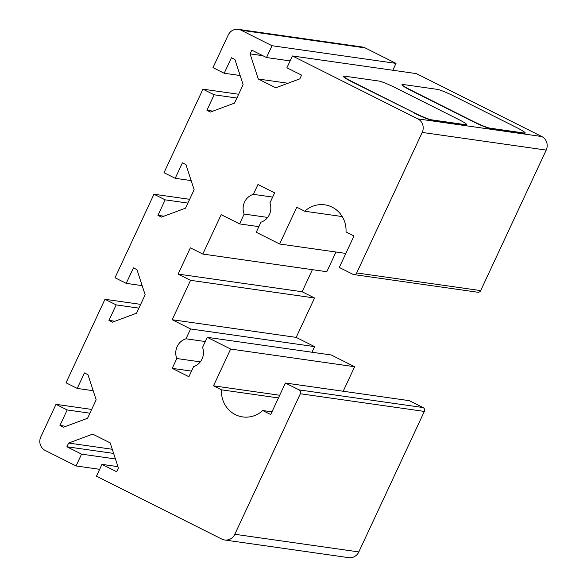 <?xml version="1.0" encoding="UTF-8"?>
<svg xmlns="http://www.w3.org/2000/svg" width="587" height="587" viewBox="0 0 587 587"><rect width="100%" height="100%" fill="white"/><g stroke="black" fill="none" stroke-linecap="round" stroke-linejoin="round"><path stroke-width="0.88" d="M414.554 112.939L352.369 81.732A14.55 1.357 -155 0 1 343.6 76.215A14.55 1.357 -155 0 1 344.356 76.127L378.901 81.043A14.55 1.357 -155 0 1 395.763 87.918L457.948 119.124A14.55 1.357 -155 0 1 466.716 124.642A14.55 1.357 -155 0 1 465.961 124.73L431.416 119.814A14.55 1.357 -155 0 1 414.554 112.939L352.244 81.997A14.55 1.357 -155 0 1 343.483 76.479L343.6 76.215M466.716 124.642L466.592 124.906A14.55 1.357 -155 0 1 465.836 124.994L431.298 120.078A14.55 1.357 -155 0 1 414.429 113.203M516.406 127.445L454.221 96.246A14.55 1.357 25 0 0 437.352 89.371L402.814 84.455A14.55 1.357 25 0 0 402.058 84.543A14.55 1.357 25 0 0 410.819 90.06L473.005 121.267A14.55 1.357 25 0 0 489.874 128.142L524.418 133.058A14.55 1.357 25 0 0 525.167 132.97A14.55 1.357 25 0 0 516.406 127.445M525.167 132.97L525.042 133.234A14.55 1.357 -155 0 1 524.294 133.322L489.749 128.399A14.55 1.357 -155 0 1 472.887 121.531L410.695 90.325A14.55 1.357 -155 0 1 401.934 84.807L402.058 84.543M99.665 469.314L76.061 465.953L45.221 450.471A10.184 9.693 98.1 0 1 40.797 436.911L55.985 404.34L91.675 409.425M365.165 47.907A10.184 9.693 -81.9 0 0 362.318 47.011L238.322 29.35A10.184 9.693 98.1 0 1 241.176 30.245L272.016 45.72L396.012 63.381L365.165 47.907L241.176 30.245M396.012 63.381L392.806 70.257M353.785 274.577L477.781 292.238A2.913 2.766 -81.9 0 0 480.68 290.602L546.203 150.089A10.184 9.693 -81.9 0 0 541.779 136.529L416.41 73.617L292.414 55.956L417.79 118.868A10.184 9.693 98.1 0 1 422.207 132.427L356.683 272.94A2.913 2.766 98.1 0 1 352.97 274.32L339.293 267.452L353.99 235.937L346.007 231.931A26.195 24.925 98.1 0 0 324.787 204.841L324.787 204.841A26.195 24.925 98.1 0 0 304.756 211.232L342.243 216.574M335.984 252.028L326.798 271.722L202.801 254.061L221.174 214.666L239.577 223.904L244.163 214.072A14.55 13.846 98.1 0 1 253.364 194.341L257.95 184.509L274.613 192.866L269.925 202.941A14.55 13.846 98.1 0 1 260.944 222.194L256.248 232.269L279.625 244.001L296.773 207.226L304.756 211.232M312.401 269.675L302.114 291.746L314.551 297.991L296.178 337.386L314.588 346.623L311.968 352.237M285.399 383.017L409.396 400.679L423.08 407.547L299.084 389.885L285.399 383.017L270.702 414.532L262.727 410.526A26.195 24.925 98.1 0 1 242.695 416.924A26.195 24.925 98.1 0 1 221.475 389.827L213.492 385.828L230.64 349.052L207.255 337.32L331.251 354.981L354.636 366.721L343.197 391.25M299.084 389.885A2.913 2.766 98.1 0 1 300.346 393.76L234.822 534.273A10.184 9.693 98.1 0 1 224.682 539.989L348.678 557.65A10.184 9.693 -81.9 0 0 358.818 551.934L424.342 411.421A2.913 2.766 -81.9 0 0 423.08 407.547M240.149 75.525L224.19 73.25L212.993 67.637L228.182 35.066A10.184 9.693 98.1 0 1 238.322 29.35M76.061 465.953L81.571 454.133L66.896 446.766L68.628 443.053L92.709 434.116L110.187 442.884L118.383 468.015L116.652 471.728L101.969 464.368L96.459 476.182L221.835 539.093A10.184 9.693 98.1 0 0 224.682 539.989M207.255 337.32L202.559 347.394A14.55 13.846 98.1 0 1 193.578 366.648L188.889 376.722L172.218 368.357L176.804 358.525A14.55 13.846 98.1 0 1 186.006 338.794L190.592 328.962L172.182 319.724L190.555 280.329L178.118 274.085L190.364 247.824L202.801 254.061M292.414 55.956L286.904 67.776L301.579 75.136L299.847 78.856L275.773 87.793L258.287 79.018L250.099 53.887L251.83 50.174L266.505 57.541L272.016 45.72M224.19 73.25L231.417 57.753L234.932 59.522L243.121 84.653L234.514 103.107L210.44 112.051L206.917 110.283L214.145 94.786L202.955 89.173L238.645 94.258M191.157 180.583L175.197 178.309L164.008 172.695L202.955 89.173M175.197 178.309L182.425 162.812L185.94 164.58L194.136 189.711L185.529 208.165L161.447 217.109L157.932 215.341L165.16 199.844L153.963 194.231L189.652 199.316M142.171 285.642L126.212 283.367L115.015 277.746L153.963 194.231M126.212 283.367L133.44 267.87L136.954 269.638L145.143 294.769L136.536 313.223L112.462 322.16L108.94 320.399L116.167 304.902L104.97 299.289L140.667 304.367M93.179 390.7L77.22 388.425L66.03 382.805L104.97 299.289M77.22 388.425L84.447 372.928L87.962 374.689L96.158 399.82L87.551 418.282L63.469 427.219L59.955 425.458L67.182 409.961L55.985 404.34M279.625 244.001L345.831 253.43M239.577 223.904L258.867 226.648M244.163 214.072L267.672 217.417M253.364 194.341L272.647 197.085M163.905 216.192L157.932 215.341M187.899 203.087L165.16 199.844M212.898 111.134L206.917 110.283M236.884 98.029L214.145 94.786M288.004 83.251L258.287 79.018M262.851 55.706L250.099 53.887M290.11 60.901L266.505 57.541M230.64 349.052L354.636 366.721M213.492 385.828L279.698 395.256M221.475 389.827L278.443 397.942M262.727 410.526L271.957 411.847M178.118 274.085L302.114 291.746M190.555 280.329L314.551 297.991M172.182 319.724L296.178 337.386M190.592 328.962L314.588 346.623M186.006 338.794L205.289 341.539M176.804 358.525L200.306 361.871M172.218 368.357L191.501 371.101M114.92 321.25L108.94 320.399M138.906 308.138L116.167 304.902M65.927 426.309L59.955 425.458M89.921 413.197L67.182 409.961M117.928 466.643L101.969 464.368M115.426 458.953L81.571 454.133M113.621 453.421L66.896 446.766M112.271 449.268L68.628 443.053M358.818 551.934L234.822 534.273M300.346 393.76L424.342 411.421M422.207 132.427L546.203 150.089M541.779 136.529L417.79 118.868M480.68 290.602L356.683 272.94"/></g></svg>
